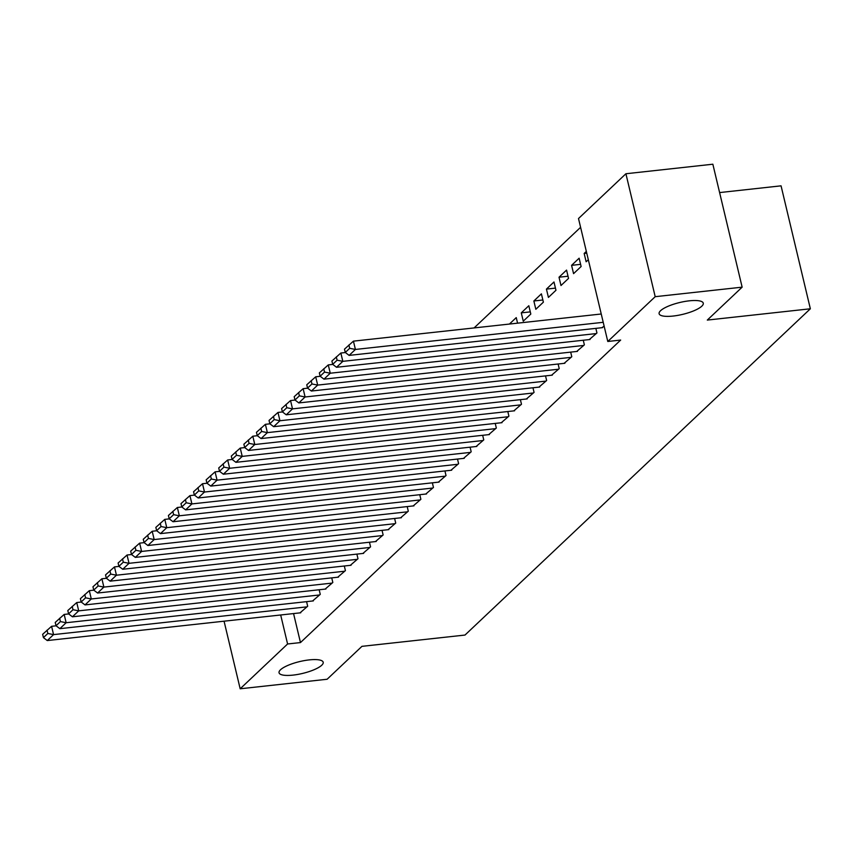 <?xml version="1.0" encoding="UTF-8"?>
<svg xmlns="http://www.w3.org/2000/svg" width="853" height="853" viewBox="0 0 853 853"><rect width="100%" height="100%" fill="white"/><g stroke="black" fill="none" stroke-linecap="round" stroke-linejoin="round"><path stroke-width="1.28" d="M673.145 316.047A22.7 6.099 -13.4 0 1 659.113 313.701A22.7 6.099 -13.4 0 1 689.245 300.832A22.7 6.099 -13.4 0 1 703.277 303.178A22.7 6.099 -13.4 0 1 673.145 316.047M293.069 675.107A22.7 6.099 -13.4 0 1 279.048 672.761A22.7 6.099 -13.4 0 1 309.17 659.902A22.7 6.099 -13.4 0 1 323.202 662.248A22.7 6.099 -13.4 0 1 293.069 675.107M580.594 227.314L474.097 327.925M578.505 218.539L625.91 173.745L655.2 296.684L607.784 341.477L578.505 218.539M655.2 296.684L742.142 287.162L712.852 164.213L625.91 173.745M719.612 192.575L781.06 185.837L810.35 308.786L464.992 635.058L361.949 646.339L327.115 679.255L240.173 688.787L224.062 621.187M571.585 265.336L573.568 273.642L581.117 266.509L579.134 258.203L571.585 265.336L580.594 264.345M589.274 339.59L596.94 332.969L595.852 328.362M546.432 289.103L548.415 297.409L555.964 290.276L553.981 281.97L546.432 289.103L555.442 288.111M564.121 363.346L571.787 356.735L570.689 352.129M521.279 312.859L523.262 321.165L530.811 314.043L528.828 305.737L521.279 312.859L530.289 311.878M538.968 387.113L546.634 380.502L545.536 375.896M513.815 410.879L521.482 404.258L520.383 399.652M488.662 434.646L496.329 428.025L495.23 423.419M463.51 458.402L471.176 451.791L470.078 447.185M438.357 482.169L446.023 475.547L444.925 470.941M413.204 505.936L420.87 499.314L419.772 494.708M388.051 529.692L395.717 523.081L394.619 518.475M362.898 553.458L370.565 546.837L369.466 542.231M337.745 577.225L345.412 570.604L344.313 565.997M312.593 600.981L320.259 594.37L319.161 589.764M293.56 613.574L300.469 642.576L620.664 340.07L607.784 341.477M300.011 612.87L307.677 606.248L306.579 601.642M325.164 589.103L332.83 582.482L331.732 577.876M350.316 565.336L357.983 558.726L356.885 554.119M375.469 541.58L383.136 534.959L382.048 530.353M400.622 517.814L408.288 511.192L407.201 506.586M425.775 494.047L433.452 487.436L432.354 482.83M450.928 470.291L458.605 463.669L457.507 459.063M476.091 446.524L483.758 439.903L482.659 435.297M501.244 422.757L508.91 416.147L507.812 411.541M526.397 398.991L534.063 392.38L532.965 387.774M509.433 324.055L516.246 317.615L517.568 323.159M551.55 375.235L559.216 368.613L558.118 364.007M533.861 300.981L535.833 309.287L543.382 302.165L541.399 293.848L533.861 300.981L542.871 299.989M576.703 351.468L584.369 344.857L583.271 340.251M559.014 277.214L560.986 285.52L568.535 278.398L566.563 270.092L559.014 277.214L568.023 276.233M601.855 327.701L604.137 326.177M586.747 253.17L584.166 253.458L586.139 261.764L588.314 259.717M584.166 253.458L586.331 251.411M300.469 642.576L287.589 643.983L240.173 688.787M742.142 287.162L707.308 320.078L810.35 308.786M280.68 614.981L287.589 643.983M300.757 612.785L47.278 640.56L53.568 634.611L51.585 626.305L42.65 634.312L43.439 637.628L47.843 633.47L47.054 630.154M56.106 625.814L51.585 626.305M307.048 606.846L53.568 634.611L47.843 633.47M43.439 637.628L47.278 640.56M313.339 600.907L59.859 628.672L66.139 622.733L64.167 614.427L55.232 622.423L56.021 625.75L60.424 621.592L59.625 618.265M68.677 613.936L64.167 614.427M319.63 594.957L66.139 622.733L60.424 621.592M56.021 625.75L59.859 628.672M325.921 589.018L72.43 616.794L78.721 610.855L76.738 602.549L67.803 610.545L68.592 613.872L72.995 609.714L72.206 606.387M81.259 602.047L76.738 602.549M332.201 583.079L78.721 610.855L72.995 609.714M68.592 613.872L72.43 616.794M338.492 577.14L85.012 604.916L91.292 598.966L89.32 590.66L80.385 598.667L81.174 601.983L85.577 597.825L84.778 594.509M93.83 590.169L89.32 590.66M344.783 571.201L91.292 598.966L85.577 597.825M81.174 601.983L85.012 604.916M351.073 565.262L97.583 593.027L103.874 587.088L101.891 578.782L92.956 586.779L93.745 590.105L98.148 585.947L97.359 582.62M106.412 578.291L101.891 578.782M357.354 559.312L103.874 587.088L98.148 585.947M93.745 590.105L97.583 593.027M363.645 553.373L110.165 581.149L116.445 575.21L114.473 566.904L105.537 574.901L106.326 578.227L110.73 574.069L109.93 570.742M118.983 566.403L114.473 566.904M369.935 547.434L116.445 575.21L110.73 574.069M106.326 578.227L110.165 581.149M376.226 541.495L122.736 569.26L129.027 563.321L127.044 555.015L118.109 563.023L118.898 566.339L123.301 562.18L122.512 558.864M131.565 554.525L127.044 555.015M382.507 535.556L129.027 563.321L123.301 562.18M118.898 566.339L122.736 569.26M388.797 529.617L135.318 557.382L141.609 551.443L139.625 543.137L130.69 551.134L131.479 554.461L135.883 550.302L135.094 546.976M144.136 542.647L139.625 543.137M395.088 523.667L141.609 551.443L135.883 550.302M131.479 554.461L135.318 557.382M401.379 517.728L147.889 545.504L154.18 539.565L152.197 531.259L143.261 539.256L144.061 542.583L148.454 538.424L147.665 535.098M156.717 530.758L152.197 531.259M407.67 511.789L154.18 539.565L148.454 538.424M144.061 542.583L147.889 545.504M413.95 505.85L160.471 533.615L166.761 527.676L164.778 519.37L155.843 527.378L156.632 530.694L161.036 526.536L160.247 523.22M169.289 518.88L164.778 519.37M420.241 499.911L166.761 527.676L161.036 526.536M156.632 530.694L160.471 533.615M426.532 493.962L173.042 521.737L179.333 515.798L177.36 507.492L168.414 515.489L169.214 518.816L173.607 514.658L172.818 511.331M181.87 506.991L177.36 507.492M432.823 488.023L179.333 515.798L173.607 514.658M169.214 518.816L173.042 521.737M439.103 482.084L185.623 509.859L191.914 503.92L189.931 495.614L180.996 503.611L181.785 506.938L186.189 502.769L185.4 499.453M194.441 495.113L189.931 495.614M445.394 476.145L191.914 503.92L186.189 502.769M181.785 506.938L185.623 509.859M451.685 470.206L198.195 497.971L204.485 492.032L202.513 483.726L193.567 491.733L194.367 495.049L198.76 490.891L197.971 487.575M207.023 483.235L202.513 483.726M457.976 464.267L204.485 492.032L198.76 490.891M194.367 495.049L198.195 497.971M464.256 458.317L210.776 486.093L217.067 480.154L215.084 471.848L206.149 479.844L206.938 483.171L211.341 479.013L210.552 475.686M219.605 471.346L215.084 471.848M470.547 452.378L217.067 480.154L211.341 479.013M206.938 483.171L210.776 486.093M476.838 446.439L223.358 474.215L229.638 468.276L227.666 459.97L218.72 467.966L219.52 471.282L223.923 467.124L223.123 463.808M232.176 459.468L227.666 459.97M483.129 440.5L229.638 468.276L223.923 467.124M219.52 471.282L223.358 474.215M489.409 434.561L235.929 462.326L242.22 456.387L240.237 448.081L231.302 456.088L232.091 459.404L236.494 455.246L235.705 451.919M244.758 447.59L240.237 448.081M495.7 428.622L242.22 456.387L236.494 455.246M232.091 459.404L235.929 462.326M501.99 422.672L248.511 450.448L254.791 444.509L252.819 436.203L243.883 444.2L244.672 447.526L249.076 443.368L248.276 440.041M257.329 435.702L252.819 436.203M508.281 416.733L254.791 444.509L249.076 443.368M244.672 447.526L248.511 450.448M514.572 410.794L261.082 438.57L267.373 432.631L265.39 424.325L256.454 432.322L257.243 435.638L261.647 431.479L260.858 428.163M269.911 423.824L265.39 424.325M520.852 404.855L267.373 432.631L261.647 431.479M257.243 435.638L261.082 438.57M527.143 398.916L273.664 426.681L279.944 420.742L277.971 412.436L269.036 420.433L269.825 423.76L274.229 419.601L273.429 416.275M282.482 411.946L277.971 412.436M533.434 392.977L279.944 420.742L274.229 419.601M269.825 423.76L273.664 426.681M539.725 387.027L286.235 414.803L292.526 408.864L290.542 400.558L281.607 408.555L282.396 411.882L286.8 407.723L286.011 404.397M295.063 400.057L290.542 400.558M546.005 381.088L292.526 408.864L286.8 407.723M282.396 411.882L286.235 414.803M552.296 375.149L298.817 402.925L305.097 396.986L303.124 388.669L294.189 396.677L294.978 399.993L299.382 395.835L298.582 392.519M307.634 388.179L303.124 388.669M558.587 369.21L305.097 396.986L299.382 395.835M294.978 399.993L298.817 402.925M564.878 363.271L311.388 391.037L317.679 385.098L315.695 376.791L306.76 384.788L307.549 388.115L311.953 383.957L311.164 380.63M320.216 376.301L315.695 376.791M571.158 357.332L317.679 385.098L311.953 383.957M307.549 388.115L311.388 391.037M577.449 351.383L323.969 379.159L330.26 373.219L328.277 364.913L319.342 372.91L320.131 376.237L324.535 372.079L323.745 368.752M332.787 364.412L328.277 364.913M583.74 345.444L330.26 373.219L324.535 372.079M320.131 376.237L323.969 379.159M590.031 339.505L336.54 367.28L342.831 361.341L340.848 353.025L331.913 361.032L332.702 364.348L337.106 360.19L336.317 356.874M345.369 352.534L340.848 353.025M596.322 333.566L342.831 361.341L337.106 360.19M332.702 364.348L336.54 367.28M602.602 327.627L349.122 355.392L355.413 349.453L353.43 341.147L344.495 349.144L345.284 352.47L349.687 348.312L348.898 344.985M601.237 314L353.43 341.147M603.22 322.306L355.413 349.453L349.687 348.312M345.284 352.47L349.122 355.392"/></g></svg>
